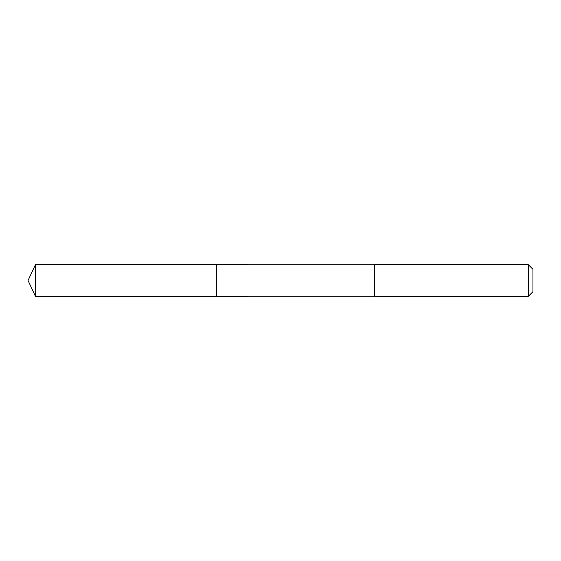 <?xml version="1.0" encoding="UTF-8"?>
<svg xmlns="http://www.w3.org/2000/svg" width="561" height="561" viewBox="0 0 561 561"><rect width="100%" height="100%" fill="white"/><g stroke="black" fill="none" stroke-linecap="round" stroke-linejoin="round"><path stroke-width="0.84" d="M216.644 267.695L216.644 264.785L35.378 264.785L35.378 296.215L216.644 296.215L216.644 264.785L374.552 264.792L374.552 296.208L216.644 296.215L216.644 267.695M374.552 264.785L374.552 296.215L528.413 296.215L528.413 264.785L374.552 264.785M528.413 264.785L532.95 269.322L532.95 291.678L528.413 296.215M216.644 296.215L35.378 296.215L28.05 280.5L35.378 296.215M28.05 280.5L35.378 264.785"/></g></svg>
